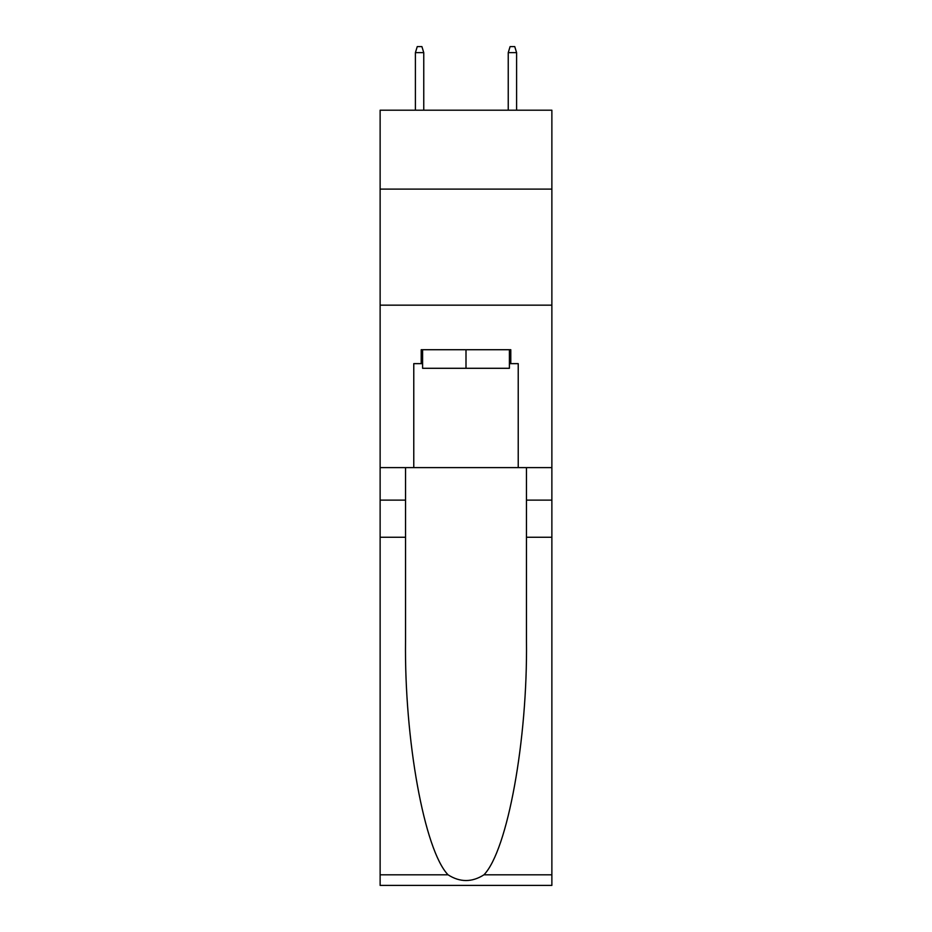 <?xml version="1.0" encoding="UTF-8"?>
<svg xmlns="http://www.w3.org/2000/svg" width="932" height="932" viewBox="0 0 932 932"><rect width="100%" height="100%" fill="white"/><g stroke="black" fill="none" stroke-linecap="round" stroke-linejoin="round"><path stroke-width="1.4" d="M551.872 189.103L551.872 110.197L380.128 110.197L380.128 189.103L551.872 189.103L551.872 467.619L518.227 467.619L518.227 363.643L510.794 363.643L510.794 349.721L421.206 349.721L421.206 363.643L422.592 363.643M380.128 537.251L405.537 537.251L405.537 640.762C404.302 739.682 424.375 850.205 448.047 874.81C460 882.441 471.976 882.441 483.953 874.81L551.872 874.81L551.872 885.4L380.128 885.4L380.128 189.103M509.408 349.721L509.408 368.291L422.592 368.291L422.592 349.721M466 349.721L466 368.291M483.953 874.81C507.625 850.205 527.698 739.682 526.463 640.762L526.463 467.619M526.463 537.251L551.872 537.251L551.872 467.619M405.537 467.619L405.537 537.251M551.872 874.81L551.872 537.251M380.128 467.619L413.773 467.619L413.773 363.643L421.206 363.643M380.128 305.16L551.872 305.16M413.773 467.619L518.227 467.619M509.408 363.643L510.794 363.643M423.757 110.197L423.757 52.635L415.404 52.635L415.404 110.197M415.404 52.635L417.256 46.6L421.905 46.6L423.757 52.635M508.243 52.635L510.095 46.6L514.744 46.6L516.596 52.635L508.243 52.635L508.243 110.197M516.596 52.635L516.596 110.197M526.463 500.123L551.872 500.123M405.537 500.123L380.128 500.123M380.128 874.81L448.047 874.81"/></g></svg>
